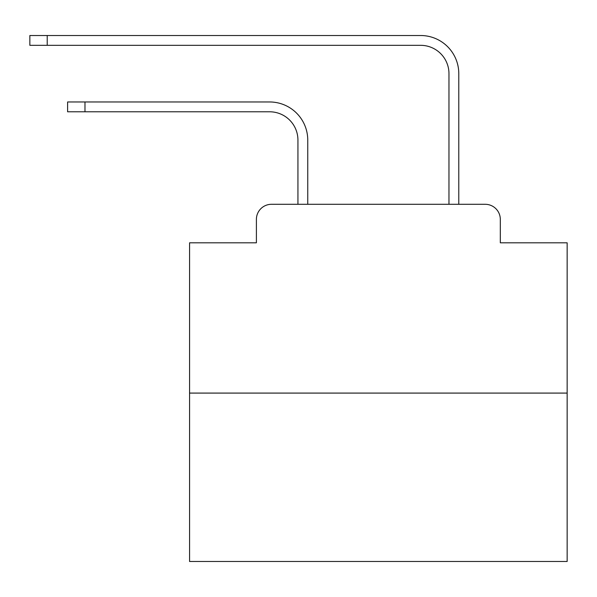 <?xml version="1.0" encoding="UTF-8"?>
<svg xmlns="http://www.w3.org/2000/svg" width="597" height="597" viewBox="0 0 597 597"><rect width="100%" height="100%" fill="white"/><g stroke="black" fill="none" stroke-linecap="round" stroke-linejoin="round"><path stroke-width="0.9" d="M256.397 219.397L256.397 242.807L256.397 219.397A15.104 15.104 0 0 1 271.501 204.293L297.933 204.293L297.933 140.101A28.32 28.32 0 0 0 269.613 111.788A28.32 28.32 0 0 1 297.933 140.101A28.32 28.32 0 0 0 269.613 111.788A28.32 28.32 0 0 1 297.933 140.101A28.32 28.32 0 0 0 269.613 111.788A28.32 28.32 0 0 1 297.933 140.101A28.32 28.32 0 0 0 269.613 111.788A28.32 28.32 0 0 1 297.933 140.101A28.32 28.32 0 0 0 269.613 111.788A28.32 28.32 0 0 1 297.933 140.101A28.32 28.32 0 0 0 269.613 111.788A28.32 28.32 0 0 1 297.933 140.101A28.32 28.32 0 0 0 269.613 111.788A28.32 28.32 0 0 1 297.933 140.101A28.32 28.32 0 0 0 269.613 111.788A28.32 28.32 0 0 1 297.933 140.101A28.32 28.32 0 0 0 269.613 111.788A28.32 28.32 0 0 1 297.933 140.101A28.32 28.32 0 0 0 269.613 111.788A28.32 28.32 0 0 1 297.933 140.101A28.32 28.32 0 0 0 269.613 111.788A28.32 28.32 0 0 1 297.933 140.101A28.32 28.32 0 0 0 269.613 111.788A28.32 28.32 0 0 1 297.933 140.101A28.32 28.32 0 0 0 269.613 111.788A28.32 28.32 0 0 1 297.933 140.101A28.32 28.32 0 0 0 269.613 111.788A28.32 28.32 0 0 1 297.933 140.101A28.32 28.32 0 0 0 269.613 111.788A28.32 28.32 0 0 1 297.933 140.101A28.32 28.32 0 0 0 269.613 111.788A28.32 28.32 0 0 1 297.933 140.101M567.15 393.087L189.57 393.087L189.57 561.486L567.15 561.486L567.15 242.807L500.316 242.807L500.316 219.397A15.104 15.104 0 0 0 485.212 204.293L271.501 204.293M189.57 393.087L189.57 242.807L256.397 242.807M307.753 204.293L307.753 140.101L307.753 204.293L307.753 140.101L307.753 204.293L307.753 140.101L307.753 204.293L307.753 140.101L307.753 204.293L307.753 140.101L307.753 204.293L307.753 140.101L307.753 204.293L307.753 140.101L307.753 204.293L307.753 140.101L307.753 204.293L307.753 140.101L307.753 204.293L307.753 140.101L307.753 204.293L307.753 140.101L307.753 204.293L307.753 140.101L307.753 204.293L307.753 140.101L307.753 204.293L307.753 140.101L307.753 204.293L307.753 140.101L307.753 204.293L307.753 140.101L307.753 204.293L448.966 204.293L448.966 73.647A28.32 28.32 0 0 0 420.646 45.327A28.32 28.32 0 0 1 448.966 73.647A28.32 28.32 0 0 0 420.646 45.327A28.32 28.32 0 0 1 448.966 73.647A28.32 28.32 0 0 0 420.646 45.327A28.32 28.32 0 0 1 448.966 73.647A28.32 28.32 0 0 0 420.646 45.327A28.32 28.32 0 0 1 448.966 73.647A28.32 28.32 0 0 0 420.646 45.327A28.32 28.32 0 0 1 448.966 73.647A28.32 28.32 0 0 0 420.646 45.327A28.32 28.32 0 0 1 448.966 73.647A28.32 28.32 0 0 0 420.646 45.327A28.32 28.32 0 0 1 448.966 73.647A28.32 28.32 0 0 0 420.646 45.327A28.32 28.32 0 0 1 448.966 73.647A28.32 28.32 0 0 0 420.646 45.327A28.32 28.32 0 0 1 448.966 73.647A28.32 28.32 0 0 0 420.646 45.327A28.32 28.32 0 0 1 448.966 73.647A28.32 28.32 0 0 0 420.646 45.327A28.32 28.32 0 0 1 448.966 73.647A28.32 28.32 0 0 0 420.646 45.327A28.32 28.32 0 0 1 448.966 73.647A28.32 28.32 0 0 0 420.646 45.327A28.32 28.32 0 0 1 448.966 73.647A28.32 28.32 0 0 0 420.646 45.327A28.32 28.32 0 0 1 448.966 73.647A28.32 28.32 0 0 0 420.646 45.327A28.32 28.32 0 0 1 448.966 73.647A28.32 28.32 0 0 0 420.646 45.327A28.32 28.32 0 0 1 448.966 73.647M458.787 204.293L458.787 73.647L458.787 204.293L458.787 73.647L458.787 204.293L458.787 73.647L458.787 204.293L458.787 73.647L458.787 204.293L458.787 73.647L458.787 204.293L458.787 73.647L458.787 204.293L458.787 73.647L458.787 204.293L458.787 73.647L458.787 204.293L458.787 73.647L458.787 204.293L458.787 73.647L458.787 204.293L458.787 73.647L458.787 204.293L458.787 73.647L458.787 204.293L458.787 73.647L458.787 204.293L458.787 73.647L458.787 204.293L458.787 73.647L458.787 204.293L458.787 73.647L458.787 204.293L485.212 204.293M500.316 242.807L500.316 219.397M67.61 101.968L84.975 101.968L84.975 111.788L67.61 111.788L67.61 101.968M84.975 111.788L269.613 111.788M307.753 140.101A38.133 38.133 0 0 0 269.613 101.968L84.975 101.968M29.85 35.514L47.215 35.514L47.215 45.327L29.85 45.327L29.85 35.514M458.787 73.647A38.133 38.133 0 0 0 420.646 35.514L47.215 35.514M47.215 45.327L420.646 45.327"/></g></svg>
